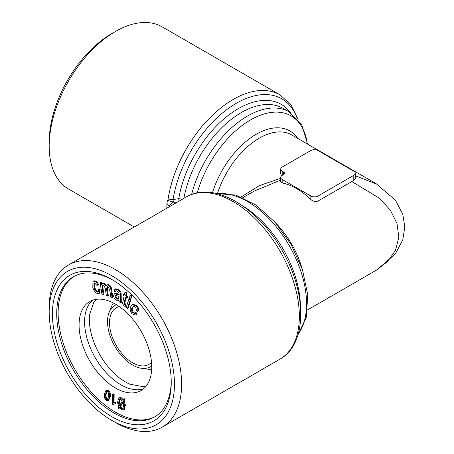 <?xml version="1.0" encoding="UTF-8"?>
<svg xmlns="http://www.w3.org/2000/svg" width="454" height="454" viewBox="0 0 454 454"><rect width="100%" height="100%" fill="white"/><g stroke="black" fill="none" stroke-linecap="round" stroke-linejoin="round"><path stroke-width="0.68" d="M280.714 169.138A5.062 2.923 0 0 0 282.201 171.203L283.631 172.032A3.036 1.754 180 0 1 284.522 173.269A3.036 1.754 180 0 1 283.631 174.512L282.201 175.335A5.062 2.923 0 0 0 280.714 177.406A5.062 2.923 0 0 0 282.201 179.472L310.831 196.003A5.062 2.923 0 0 0 317.993 196.003L353.785 175.335A5.062 2.923 0 0 0 355.266 173.269A5.062 2.923 0 0 0 353.785 171.203L317.993 150.541A5.062 2.923 0 0 0 310.831 150.541L282.201 167.072A5.062 2.923 0 0 0 280.714 169.138L280.714 173.672L281.588 175.766M355.266 175.783L376.996 184.193M241.142 196.945L259.416 185.578L280.714 178.343M167.679 200.379L173.411 202.104A5.062 1.033 -38.5 0 0 169.075 206.008L166.913 203.375A5.062 2.923 -60 0 1 167.679 200.379A3.036 1.754 120 0 0 168.099 199.073L173.059 199.561A3.036 0.664 -99.1 0 0 173.411 202.104L176.345 203.086M297.149 118.341A91.112 52.607 120 0 0 231.932 105.981A91.112 52.607 120 0 0 173.059 199.561L178.78 198.659L182.497 199.164M290.458 112.632A86.05 49.685 120 0 0 228.266 115.412A86.05 49.685 120 0 0 178.78 198.659A3.036 0.664 -99.1 0 0 179.114 201.116M123.448 294.13L124.373 294.896L124.867 292.575L126.325 292.665L127.041 292.257L126.348 295.526L127.625 296.587L127.358 297.818L126.643 298.233L125.366 297.171L124.112 303.72L124.833 303.306L125.94 304.532L125.82 306.07L125.1 306.484L124.129 305.843C122.733 304.396 122.342 302.949 122.966 301.518L124.112 296.127L123.182 295.361L123.448 294.13L124.163 293.715L124.555 294.039M126.325 292.665L125.633 295.94L126.348 295.526M115.299 291.922L114.033 290.883L114.987 289.198L117.643 289.811C119.816 291.298 120.747 293.244 120.441 295.645L120.599 302.733L119.243 301.882L119.027 300.412L116.15 300.19C114.482 299.033 113.642 297.478 113.636 295.526L114.436 293.738L119.124 294.935L118.863 292.745L117.393 291.173L115.906 290.798L115.299 291.922L116.02 291.508L116.309 290.725M127.415 308.646L126.178 307.477L129.015 298.806L130.247 299.975L127.415 308.646L128.13 308.232L130.962 299.561L129.731 298.391L129.015 298.806M110.118 397.012L108.654 400.366L107.938 400.78L106.174 400.417L104.664 398.118L104.556 393.658L106.032 390.304L107.785 390.667L108.5 390.258C110.305 392.551 110.844 394.798 110.118 397.012L109.403 397.426L107.938 400.78M103.007 284.885L102.95 288.046L103.864 294.079L103.149 294.493L101.878 294.039L100.113 282.411L100.828 281.996L101.968 282.405L102.133 283.478M100.113 282.411L101.253 282.819L101.503 284.454L102.235 283.415L103.495 283.364L105.935 286.162L106.752 284.993L107.95 284.947C109.675 285.872 110.651 287.45 110.872 289.68L112.087 297.665L110.816 297.211L109.703 289.89L107.944 286.559L107.07 286.565L106.605 289.329L107.632 296.082L106.35 295.628L105.203 288.069L103.489 284.976L102.61 284.981L102.235 288.46L103.149 294.493M120.463 398.107L122.869 400.235L123.562 399.14L124.141 399.997L123.42 401.143L124.702 405.388L123.636 409.82L121.774 409.792L119.334 407.613L118.647 408.714L118.063 407.857L118.789 406.699L117.535 402.477L118.608 398.107L120.463 398.107L121.178 397.693L123.584 399.821M102.235 283.415L104.216 282.95L106.65 285.748M103.495 283.364L104.216 282.95M106.605 289.329L107.32 288.914L108.347 295.673L107.632 296.082M132.154 307.716C131.166 309.032 131.314 310.729 132.596 312.8L134.673 313.453L135.32 312.851L136.399 314.304L137.114 313.89L135.61 315.014L132.023 313.822C129.997 310.888 129.634 308.414 130.934 306.393L132.358 304.702L136.155 305.985L136.87 305.57C138.425 307.489 138.935 309.31 138.408 311.03L137.687 311.444L136.444 310.366L135.655 307.08L133.272 306.354L132.154 307.716L132.869 307.301C131.881 308.624 132.029 310.315 133.311 312.386L135.031 313.175M136.399 314.304L135.61 315.014M114.102 403.998L112.83 405.099L112.223 404.73L112.501 394.185L113.216 393.771L114.153 394.344L114.079 402.471L113.222 402.97L115.832 402.142L115.798 403.385L113.721 404.179L112.83 405.099M106.378 399.48L107.365 399.611L108.472 396.7C109.056 395.099 108.767 393.402 107.604 391.615L106.605 391.479L105.498 394.39C104.908 395.996 105.203 397.693 106.378 399.48L107.093 399.066L107.7 399.31M355.266 173.269L355.266 178.536L353.785 180.476L317.993 201.031C315.519 202.002 313.135 201.485 310.831 199.476A64.791 37.41 -120 0 0 282.201 182.945L280.714 181.935L280.714 177.406M107.785 390.667C109.59 392.96 110.129 395.213 109.403 397.426M124.867 292.575L125.582 292.16L127.041 292.257M94.001 287.388C94.602 289.834 95.76 291.417 97.468 292.149C98.484 291.899 98.739 290.923 98.24 289.221L98.955 288.806L100.203 289.119L99.579 293.222L97.99 293.829C95.505 293.023 93.779 290.866 92.809 287.365L92.985 281.429L94.665 280.81C96.35 281.083 97.684 282.399 98.671 284.749L96.912 285.424L94.534 282.904L93.978 283.024L94.001 287.388L94.716 286.973C95.317 289.419 96.475 291.003 98.183 291.735L98.257 291.729M98.24 289.221L99.488 289.533L100.203 289.119M130.775 298.363L129.538 297.2L130.094 295.503L131.325 296.672L130.775 298.363L131.49 297.955L132.046 296.263L130.809 295.094L130.094 295.503M115.361 289.067L115.702 288.789L118.358 289.397C120.531 290.883 121.462 292.83 121.156 295.231L121.314 302.319L120.599 302.733M118.562 402.868L119.317 405.859L122.381 401.013L120.611 399.389L119.357 399.378L118.562 402.868L119.277 402.454L120.032 405.445M376.224 270.261L387.625 261.555L395.508 250.364L398.822 237.306L397.012 223.51L390.395 210.259L379.93 198.546L351.771 181.532M115.021 296.343L116.519 298.987L118.278 299.226L119.067 296.343L115.435 295.412L115.021 296.343L115.736 295.929L117.234 298.573L118.59 298.948M155.177 416.573A80.988 46.762 60 0 1 93.019 393.976A80.988 46.762 60 0 1 58.135 312.965A80.988 46.762 60 0 1 74.201 276.316M135.32 312.851L136.035 312.443L137.114 313.89M132.358 304.702L133.073 304.288L136.87 305.57M133.652 306.195L132.869 307.301M125.9 297.614L124.833 303.306M114.436 293.738L115.151 293.329L119.147 294.357M106.032 390.304L106.747 389.89L108.5 390.258M113.937 402.556L115.832 402.142M123.562 399.14L124.277 398.726L124.856 399.582L124.135 400.734L125.418 404.974L124.351 409.406L123.636 409.82M119.584 407.947L118.647 408.714M118.608 398.107L119.323 397.693L121.178 397.693M92.985 281.429L94.665 280.81M94.392 282.904L94.716 286.973M106.752 284.993L108.671 284.533C110.396 285.458 111.366 287.036 111.588 289.272L112.802 297.251L112.087 297.665M107.462 286.468L107.32 288.914M115.401 304.078A51.376 29.663 60 0 1 148.969 349.353A51.376 29.663 60 0 1 141.092 390.525A51.376 29.663 60 0 1 89.716 360.862A51.376 29.663 60 0 1 89.716 301.535A51.376 29.663 60 0 1 115.401 304.078M124.112 303.72L124.657 304.543L125.372 304.129M123.074 402.409L120.548 406.415L122.347 408.095L123.25 408.248M96.464 299.294L93.972 301.899L89.546 314.582A51.376 29.663 -120 0 0 125.645 382.064A51.376 29.663 -120 0 0 129.708 384.146L142.908 386.655L146.404 385.798M143.697 388.681A51.376 29.663 60 0 1 120.912 384.799A51.376 29.663 60 0 1 88.138 342.044A51.376 29.663 60 0 1 92.616 300.202M168.099 199.073A93.643 54.066 -60 0 1 233.129 99.477A93.643 54.066 -60 0 1 279.948 94.841L162.226 26.871A93.643 54.066 120 0 0 115.401 31.508L115.401 31.508A93.643 54.066 120 0 0 49.185 146.199A93.643 54.066 120 0 0 68.582 189.068L134.282 227M111.826 33.579L115.401 31.508L111.826 33.579A88.581 51.143 120 0 0 49.185 142.068L49.185 146.199M93.95 281.219C95.635 281.497 96.969 282.814 97.956 285.163M119.731 399.248L119.277 402.454M151.721 365.833A35.435 20.458 60 0 1 141.523 368.296A35.435 20.458 60 0 1 132.585 365.039A35.435 20.458 60 0 1 109.176 312.273L111.605 306.337A39.736 22.944 60 0 1 113.392 302.983M151.676 369.295A39.736 22.944 60 0 1 147.879 369.164L141.523 368.296M99.488 289.533L98.864 293.636M131.325 296.672L132.046 296.263M115.849 295.344L115.736 295.929M116.769 294.096L117.49 293.681M132.596 312.8L133.311 312.386M97.95 292.047L97.468 292.149L98.183 291.735M112.501 394.185L113.432 394.759L114.153 394.344M113.432 394.759L113.222 402.97M119.833 406.829L121.632 408.509L122.921 408.526L123.681 404.985L122.898 401.96L119.833 406.829L120.548 406.415M166.913 203.375L166.913 208.159M123.42 401.143L124.135 400.734M124.702 405.388L125.418 404.974M124.657 304.543L125.225 304.94L125.94 304.532M105.498 394.39L106.213 393.976C105.623 395.582 105.918 397.278 107.093 399.066M130.247 299.975L130.962 299.561M121.632 408.509L122.347 408.095M125.633 295.94L126.91 296.995L126.643 298.233M125.225 304.94L125.1 306.484M106.985 391.371L106.213 393.976M151.517 362.298A32.648 18.852 60 0 1 148.906 364.386A32.648 18.852 60 0 1 132.585 362.769A32.648 18.852 60 0 1 111.253 333.996A32.648 18.852 60 0 1 116.258 307.835A32.648 18.852 60 0 1 119.374 306.62M115.117 402.556L115.083 403.799M171.232 381.144A80.988 46.762 60 0 1 154.468 416.993A80.988 46.762 60 0 1 92.054 395.298A80.988 46.762 60 0 1 56.705 313.793A80.988 46.762 60 0 1 73.48 276.719A80.988 46.762 60 0 1 112.91 280.124M124.141 399.997L124.856 399.582M126.91 296.995L127.625 296.587M109.176 312.273A35.435 20.458 60 0 1 116.411 304.679M136.155 305.985C137.71 307.903 138.22 309.724 137.687 311.444M280.714 180.102L254.257 191.049L242.822 197.649M117.643 289.811L118.358 289.397M101.253 282.819L101.968 282.405M49.185 311.932L49.185 307.801A93.643 54.066 60 0 1 68.582 264.932A93.643 54.066 60 0 1 115.401 269.568A93.643 54.066 60 0 1 176.578 352.088A93.643 54.066 60 0 1 162.226 427.129A93.643 54.066 60 0 1 115.401 422.492L111.826 420.421A88.581 51.143 60 0 1 49.185 311.932A88.581 51.143 60 0 1 111.826 275.765A88.581 51.143 60 0 1 174.461 384.26A88.581 51.143 60 0 1 111.826 420.421M116.519 298.987L117.234 298.573M52.409 313.793A84.03 48.516 60 0 1 111.826 279.488A84.03 48.516 60 0 1 171.243 382.399A84.03 48.516 60 0 1 111.826 416.704A84.03 48.516 60 0 1 52.409 313.793M107.95 284.947L108.671 284.533M282.201 171.203L282.201 175.335M376.996 269.807L395.394 253.843L402.783 239.831L404.815 227.011L402.789 214.192L395.411 200.18L376.23 183.745L291.689 134.929A64.791 37.41 120 0 0 217.523 193.427M297.728 138.419A67.323 38.868 120 0 0 253.735 135.774A67.323 38.868 120 0 0 212.478 192.723M191.622 194.465A83.519 48.22 -60 0 1 289.272 111.911L283.154 108.381A83.519 48.22 120 0 0 225.207 124.475A83.519 48.22 120 0 0 183.893 198.358M242.873 205.968A83.519 48.22 60 0 1 300.435 305.673M102.235 288.46L102.95 288.046M298.272 333.917A83.519 48.22 -120 0 0 289.272 245.648A83.519 48.22 -120 0 0 217.324 193.716M353.785 175.335L353.785 180.476M307.307 143.946A80.988 46.762 120 0 0 257.151 116.559A80.988 46.762 120 0 0 197.235 192.888M120.441 295.645L121.156 295.231M120.35 298.04L121.065 297.625M276.395 223.754A64.791 37.41 60 0 1 301.791 267.741M283.631 172.032L283.631 174.512M282.201 179.472L282.201 182.945M317.993 196.003L317.993 201.031M310.831 196.003L310.831 199.476M124.209 302.648L124.924 302.233M110.872 289.68L111.588 289.272M186.305 196.962C213.414 180.38 258.292 207.342 282.326 250.869C307.046 293.142 307.432 344.177 279.948 359.159A93.643 54.066 -120 0 0 294.305 284.119A93.643 54.066 -120 0 0 233.129 201.599A93.643 54.066 -120 0 0 186.305 196.962L68.582 264.932M279.948 94.841L291.042 104.891L298.085 119.436M298.085 334.564L306.348 317.164L307.755 294.765L302.455 269.682L291.127 244.575L275.045 222.216L255.977 205.083L235.876 195.095L216.677 193.557M307.613 309.872L376.235 270.255M115.702 288.789L114.987 289.198M289.272 111.911L301.728 124.788L307.613 144.128M279.948 359.159L162.226 427.129"/></g></svg>
